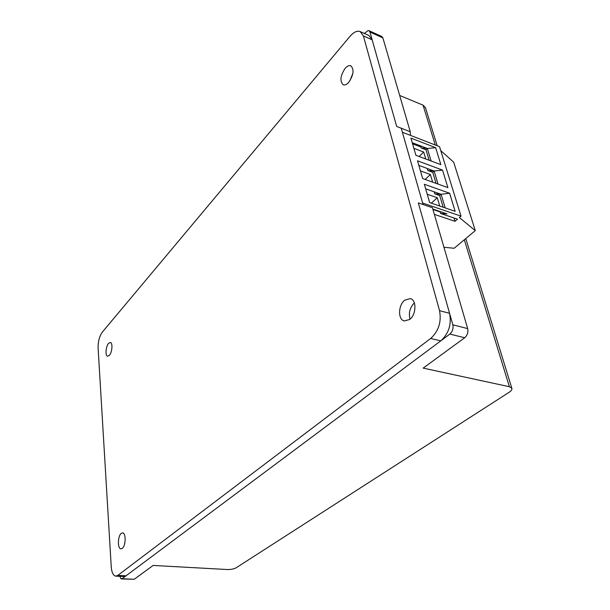 <?xml version="1.0" encoding="UTF-8"?>
<svg xmlns="http://www.w3.org/2000/svg" width="610" height="610" viewBox="0 0 610 610"><rect width="100%" height="100%" fill="white"/><g stroke="black" fill="none" stroke-linecap="round" stroke-linejoin="round"><path stroke-width="0.91" d="M352.908 73.269L349.812 80.932L352.908 73.269M414.365 302.926C409.882 307.57 408.433 312.983 410.027 319.175C408.433 312.983 409.882 307.57 414.365 302.926M119.949 576.328L120.658 578.463L122.107 578.715L449.867 334.082C452.536 331.634 453.527 328.538 452.833 324.817L418.33 202.916L432.406 207.705L467.672 328.592L452.833 324.817M410.454 135.367L410.255 131.745L382.882 37.896L381.807 36.486L368.905 30.637L368.181 30.5L364.391 33.466M410.255 131.745L396.675 126.438L369.957 32.055L368.905 30.637M121.443 578.943L134.215 579.271L153.141 565.439L227.446 569.534C231.007 569.587 233.965 568.97 236.329 567.681L509.236 392.23C511.378 390.804 512.247 389.477 511.828 388.25L509.388 386.725L423.165 368.112L464.713 337.749C467.39 335.332 468.381 332.282 467.672 328.592M435.273 145.005L423.05 105.156L399.664 95.45M423.05 105.156L425.498 107.779M454.023 217.999L455.029 221.3L434.35 214.369M420.892 147.018L412.574 143.83M413.877 148.299L423.698 152.035L425.765 158.989M420.45 170.899L430.378 174.521L432.642 182.131M427.236 194.232L437.271 197.739L439.741 206.035M440.107 211.914L432.932 209.489M443.18 207.217L439.688 195.551L434.747 193.812L441.106 194.27L445.201 207.903M434.16 191.822L434.747 193.812M436.043 183.358L432.742 172.31L427.846 170.518L434.122 171.021L438.041 184.075M427.252 168.49L427.846 170.518M429.135 160.255L426.009 149.801L421.167 147.948L427.358 148.489L431.11 160.994M420.557 145.881L421.167 147.948M439.978 211.495L440.557 213.454L457.5 219.173L455.029 221.3M432.803 209.062L446.985 213.874L440.557 213.454M449.616 193.24L455.159 211.327L429.661 202.573L424.331 184.243L449.616 193.24L441.106 194.27L425.666 188.825M442.532 170.099L417.514 160.804L422.677 178.547L447.9 187.621L442.532 170.099L434.122 171.021L418.849 165.394M435.662 147.681L410.911 138.112L415.906 155.291L440.862 164.654L435.662 147.681L427.358 148.489L412.246 142.694M461.023 216.131L422.631 203.046L402.379 132.225L439.536 146.667L461.023 216.131L459.361 217.564L475.289 230.618L453.688 162.199L440.763 150.632M443.95 247.271L454.145 248.262L475.289 230.618M426.009 149.801L427.358 148.489M432.742 172.31L434.122 171.021M439.688 195.551L441.106 194.27M419.1 156.488L423.698 152.035M425.139 179.439L430.378 174.521M431.308 203.138L437.271 197.739M121.253 533.392C117.654 535.954 117.394 549 120.986 548.855L122.252 548.382C125.896 545.889 126.14 532.713 122.572 532.896L121.253 533.392M108.572 343.361C105.751 346.358 105.057 356.065 107.673 356.225L109.373 355.356C112.225 352.405 112.926 342.606 110.319 342.462L108.572 343.361M345.153 68.328C340.319 75.709 339.663 81.191 343.186 84.775C344.863 85.362 346.716 84.531 348.745 82.304C353.64 74.938 354.334 69.426 350.826 65.766C349.111 65.163 347.22 66.017 345.153 68.328M404.727 300.189C398.132 305.145 397.804 319.808 404.323 320.967L409.676 319.465C416.355 314.638 416.752 299.784 410.286 298.603L404.727 300.189M439.543 310.658L449.578 313.296L418.33 202.916L423.058 204.525L401.235 128.214L396.675 126.438L372.161 39.833L363.377 35.906L360.182 31.575C357.125 30.462 353.739 32.033 350.033 36.295L102.373 332.069C99.445 336.202 98.019 341.463 98.096 347.845L111.241 566.797C111.722 572.554 113.239 575.665 115.793 576.137L117.783 575.421L430.69 338.466C438.651 331.138 441.594 321.866 439.543 310.658L363.377 35.906M449.578 313.296C451.674 324.428 448.731 333.624 440.755 340.883L430.69 338.466M117.783 575.421L125.988 575.817L440.755 340.883M125.988 575.817L123.982 576.519L115.793 576.137M360.182 31.575L368.928 35.51L372.161 39.833M382.882 37.896L369.957 32.055M509.388 386.725L464.324 239.768M464.713 337.749L449.867 334.082M134.215 579.271L122.107 578.715M425.368 107.375L437.187 145.752M465.758 238.571L511.828 388.25"/></g></svg>
